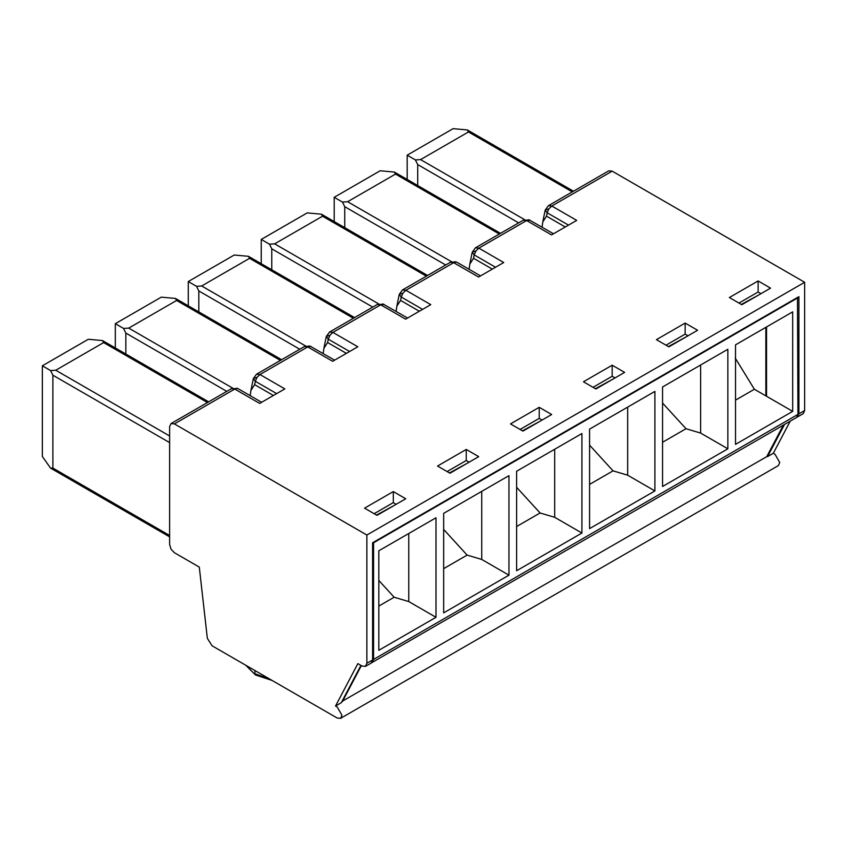 <?xml version="1.0" encoding="UTF-8"?>
<svg xmlns="http://www.w3.org/2000/svg" width="847" height="847" viewBox="0 0 847 847"><rect width="100%" height="100%" fill="white"/><g stroke="black" fill="none" stroke-linecap="round" stroke-linejoin="round"><path stroke-width="1.27" d="M766.969 456.226L767.583 456.575L784.491 424.463M796.985 417.169L798.901 413.855L798.901 296.651L372.606 542.768L372.606 659.972L371.208 663.074L365.459 666.388L366.857 663.286L372.606 659.972M797.503 416.946L803.252 413.632L804.65 410.53L804.65 282.273L366.857 535.029L366.857 663.286M758.118 280.95L729.383 297.53L741.834 304.719L770.558 288.139L758.118 280.95L758.118 292.003L760.987 293.665M738.965 303.067L758.118 292.003M685.149 323.078L656.425 339.658L668.865 346.847L697.6 330.266L685.149 323.078L685.149 334.131L688.018 335.793M665.996 345.184L685.149 334.131M797.472 297.477L797.948 414.405L796.54 417.507L371.653 662.735M783.348 425.12L766.747 456.649L341.955 701.432M797.948 297.752L373.569 542.768L373.569 659.421L372.161 662.523M589.586 528.623L589.586 429.111L654.89 391.409L654.89 490.921L589.586 528.623M443.659 612.868L443.659 513.356L508.962 475.654L508.962 575.166L443.659 612.868M378.831 650.295L378.831 550.783L435.993 517.782L435.993 617.294L378.831 650.295M516.617 570.74L516.617 471.239L581.921 433.526L581.921 533.038L516.617 570.74M735.514 444.368L735.514 344.856L792.676 311.855L792.676 411.367L735.514 444.368M662.555 486.496L662.555 386.984L727.859 349.282L727.859 448.794L662.555 486.496M758.827 294.904L741.358 304.444M685.869 337.032L668.389 346.571M767.583 456.575L773.322 453.261L790.24 421.139M773.322 453.261L774.963 454.214L779.759 462.504L778.351 465.606L340.568 718.351L337.18 718.023L212.078 645.795L207.335 638.289L199.289 567.098L174.397 552.72L171.009 549.152L169.612 544.43L169.612 426.676L171.009 423.574L231.39 388.72L237.689 388.508L231.411 388.699M530.053 220.231L526.633 220.548L551.535 234.915L576.701 220.389L551.799 206.022L548.422 205.683L608.802 170.819L612.18 171.158L804.65 282.273M361.341 665.636L342.368 701.665M654.89 490.921L627.659 475.199L613.048 470.847L589.586 484.389M613.048 470.847L589.586 445.173M456.586 262.136L450.308 262.326M455.792 261.765L450.286 262.337L402.484 289.939L405.872 290.267L402.96 293.094L401.245 297.053L399.244 294.438L402.96 293.094M426.348 276.154L322.527 216.207L274.65 243.851L378.63 303.882M322.527 216.207L321.405 214.185L307.207 212.893L261.247 239.436L269.462 244.18L274.65 243.851M261.247 263.713L261.247 239.436M792.676 411.367L766.546 396.269L766.546 326.942M765.868 327.334L765.868 395.888L766.546 395.496M765.868 395.888L754.381 389.249L735.514 400.144M627.659 407.121L627.659 475.199M700.628 365.004L700.628 433.071L727.859 448.794M700.628 433.071L686.006 428.72L662.555 442.272M360.928 665.393L341.288 702.703L335.539 706.017L337.18 706.959L341.966 715.26L340.568 718.351M529.544 220.008L523.255 220.209L475.453 247.811L478.841 248.139L526.633 220.548L523.277 220.199M384.125 304.475L380.705 304.804L405.607 319.171L430.774 304.645L405.872 290.267L453.674 262.676L478.566 277.043L503.732 262.517L478.841 248.139L475.929 250.966L474.214 254.926L472.213 252.279L475.929 250.966M612.18 171.158L551.799 206.022L548.888 208.838L547.173 212.798L545.172 210.151L548.888 208.838M469.1 269.293L469.82 264.063L473.537 258.271L492.308 269.113M542.069 227.165L542.789 221.935L546.495 216.144L565.267 226.985M415.39 159.924L407.174 155.181L453.134 128.649L467.332 129.94L468.455 131.963L420.578 159.607L415.39 159.924L417.709 164.583L417.709 185.535M342.432 202.052L334.205 197.309L380.176 170.766L394.363 172.068L395.496 174.09L347.619 201.724L342.432 202.052L344.74 206.7L344.74 227.663M735.228 358.048L754.381 389.249M662.555 403.045L686.006 428.72M407.174 155.181L407.174 179.458M334.205 197.309L334.205 221.586M612.18 365.205L583.456 381.785L595.907 388.974L624.631 372.384L612.18 365.205L612.18 376.259L615.06 377.921M612.18 376.259L593.038 387.312M542.091 420.038L539.221 418.386L520.069 429.44M396.163 504.293L393.294 502.631L374.141 513.695M469.122 462.166L466.252 460.514L447.1 471.567M595.43 388.699L612.9 379.16M522.461 430.827L539.941 421.287M376.534 515.071L394.003 505.532M449.492 472.944L466.972 463.415M539.221 407.322L510.497 423.913L522.938 431.102L551.672 414.511L539.221 407.322L539.221 418.386M393.294 502.631L393.294 491.578L364.559 508.158L377.01 515.347L405.734 498.767L393.294 491.578M466.252 449.45L437.528 466.041L449.979 473.219L478.703 456.639L466.252 449.45L466.252 460.514M329.991 335.211L328.276 339.181L326.286 336.534L329.991 335.211L332.903 332.395L380.705 304.804L377.349 304.454L329.525 332.056L332.903 332.395L357.805 346.772L332.638 361.298L307.736 346.921L304.38 346.571M311.156 346.603L309.864 346.021L304.359 346.582L256.556 374.183L259.944 374.522L284.836 388.889L259.669 403.426L234.778 389.048L174.397 423.913L366.857 535.029M335.539 706.017L357.868 663.625L362.071 666.049L365.459 666.388M174.397 423.913L171.009 423.574M435.993 617.294L408.762 601.571L394.151 597.23L378.831 606.071M554.7 449.249L554.7 517.316L581.921 533.038M554.7 517.316L540.079 512.975L516.617 526.516M408.762 533.504L408.762 601.571M481.731 491.376L481.731 559.443L508.962 575.166M481.731 559.443L467.121 555.103L443.659 568.644M310.658 346.381L307.736 346.921L259.944 374.522L257.033 377.339L255.318 381.309L253.317 378.662L257.033 377.339M236.895 388.148L237.689 388.508M378.831 580.46L394.151 597.23M516.617 487.3L540.079 512.975M443.659 529.428L467.121 555.103M52.885 468.084L50.566 468.126L42.35 456.469L42.35 365.809L88.31 339.276L102.508 340.568L103.63 342.59L55.754 370.234L50.566 370.552L52.885 375.21L52.885 468.084L169.612 535.473M269.462 244.18L271.781 248.827L271.781 269.791M196.504 286.307L188.278 281.553L234.238 255.021L248.436 256.313L249.558 258.335L201.681 285.979L196.504 286.307L198.812 290.955L198.812 311.918M123.535 328.424L115.319 323.681L161.279 297.149L175.477 298.44L176.6 300.463L128.723 328.107L123.535 328.424L125.843 333.083L125.843 354.046M250.204 395.665L250.924 390.435L254.64 384.654L273.412 395.496M323.173 353.548L323.893 348.318L327.598 342.527L346.381 353.368M396.142 311.421L396.851 306.19L400.567 300.399L419.339 311.241M377.328 304.465L383.617 304.253M50.566 370.552L42.35 365.809M115.319 323.681L115.319 347.958M188.278 281.553L188.278 305.831M798.901 413.855L804.65 410.53M373.569 659.421L797.948 414.405M473.537 258.271L474.214 254.926L495.548 267.25M546.495 216.144L547.173 212.798L568.506 225.122M468.455 131.963L572.286 191.898M420.578 159.607L524.558 219.627M417.709 164.583L518.66 222.867M395.496 174.09L499.317 234.026M347.619 201.724L451.589 261.755M344.74 206.7L445.691 264.984M400.567 300.399L401.245 297.053L422.579 309.367M327.598 342.527L328.276 339.181L349.61 351.494M254.64 384.654L255.318 381.309L276.651 393.622M254.926 670.528L254.926 673.736L269.357 678.871M246.043 665.403L255.55 675.017M271.781 248.827L372.733 307.112M249.558 258.335L353.39 318.281M201.681 285.979L305.661 346.01M198.812 290.955L299.764 349.239M176.6 300.463L280.421 360.409M128.723 328.107L232.692 388.138M125.843 333.083L226.795 391.367M103.63 342.59L207.462 402.537M55.754 370.234L169.612 435.961M52.885 375.21L169.612 442.6M528.761 219.648L553.514 233.772M457.052 262.337L480.545 275.9M469.82 264.063L472.213 252.279L475.453 247.811M542.789 221.935L545.172 210.151L548.422 205.683M573.472 191.221L467.332 129.94M500.503 233.338L394.363 172.068M427.544 275.466L321.405 214.185M382.823 303.893L407.587 318.027M309.864 346.021L334.618 360.155M238.166 388.72L261.659 402.283M50.566 468.126L169.612 536.85M354.575 317.593L248.436 256.313M281.617 359.721L175.477 298.44M208.648 401.849L102.508 340.568M250.934 390.446L253.317 378.662L256.556 374.183M323.893 348.318L326.286 336.534L329.525 332.056M396.862 306.19L399.244 294.407L402.484 289.928M245.715 665.213L255.487 674.974L272.088 680.437"/></g></svg>
